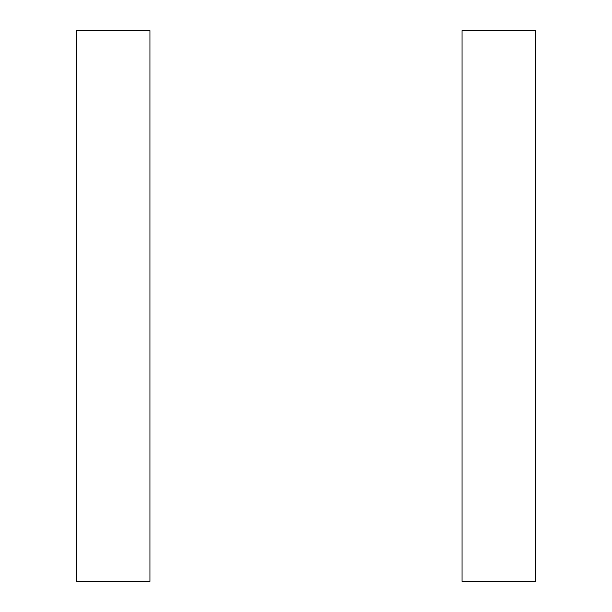 <?xml version="1.0" encoding="UTF-8"?>
<svg xmlns="http://www.w3.org/2000/svg" width="612" height="612" viewBox="0 0 612 612"><rect width="100%" height="100%" fill="white"/><g stroke="black" fill="none" stroke-linecap="round" stroke-linejoin="round"><path stroke-width="0.92" d="M462.06 30.6L535.5 30.6L535.5 581.4L462.06 581.4L462.06 30.6M76.5 30.6L149.94 30.6L149.94 581.4L76.5 581.4L76.5 30.6"/></g></svg>
